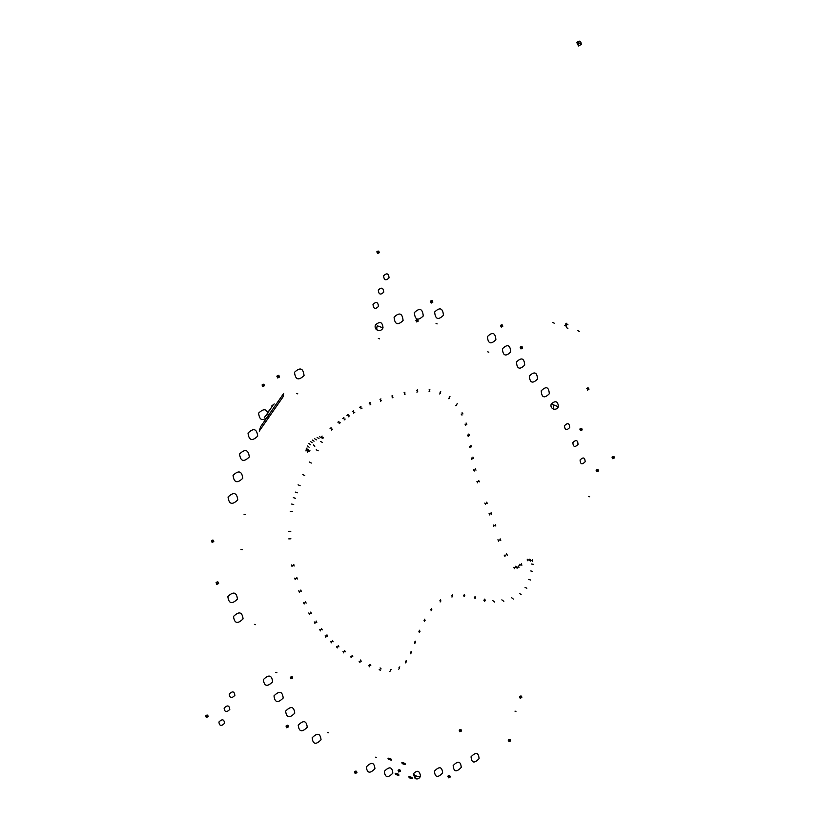 <?xml version="1.0" encoding="UTF-8"?>
<svg xmlns="http://www.w3.org/2000/svg" width="820" height="820" viewBox="0 0 820 820"><rect width="100%" height="100%" fill="white"/><g stroke="black" fill="none" stroke-linecap="round" stroke-linejoin="round"><path stroke-width="1.23" d="M578.52 45.992L578.202 42.66L576.788 42.558C579.156 42.763 580.642 43.398 581.236 44.454L578.202 42.66L578.52 45.992L576.788 42.558C579.617 40.211 581.103 40.836 581.236 44.454L578.52 45.992M566.425 325.622L566.374 324.218L566.415 325.622M567.993 324.853L565.605 323.972M400.396 771.22C400.129 769.385 399.34 769.139 398.059 770.462L400.396 771.22L398.663 772.009L398.12 770.308M207.327 716.844L206.199 716.434L207.327 716.844M208.167 716.629C207.86 714.774 207.04 714.558 205.707 715.983L206.291 717.49L208.167 716.629L205.779 715.798M379.209 252.734C379.055 250.869 378.245 250.561 376.81 251.812L379.209 252.734L377.682 253.544L376.81 251.832M553.561 409.108L553.459 404.967L551.204 404.004L558.451 406.72L553.459 404.967L553.561 409.108C551.306 408.134 550.517 406.443 551.183 404.045C555.478 400.242 557.897 401.134 558.451 406.72C557.415 408.78 555.786 409.569 553.561 409.108M377.979 330.45C376.687 330.029 376.441 328.482 377.261 325.786L383.032 327.856L377.261 325.786C376.441 328.482 376.687 330.029 377.989 330.45C375.509 329.466 374.627 327.662 375.345 325.038C379.896 320.979 382.458 321.922 383.032 327.856C381.976 329.999 380.285 330.86 377.989 330.45M415.166 778.621L415.217 775.566L413.3 773.885C416.201 776.468 418.589 777.237 420.486 776.212C420.137 777.237 418.384 777.022 415.217 775.566L415.166 778.621L413.3 773.885C417.267 769.795 419.655 770.574 420.486 776.212C419.358 778.662 417.585 779.461 415.166 778.621M259.243 431.156L282.992 396.941L283.659 393.477L260.596 426.697L259.243 431.156M279.435 377.087L277.693 377.969L276.842 376.195L279.435 377.087C279.2 375.119 278.339 374.822 276.842 376.195M432.806 302.252C432.642 300.335 431.812 300.017 430.336 301.319L432.806 302.252L431.197 303.082L430.326 301.329M521.838 347.885C520.925 349.34 520.608 349.217 520.885 347.516C520.608 349.217 520.925 349.34 521.838 347.885M522.565 348.151L520.167 347.249C521.592 345.999 522.391 346.296 522.565 348.151L520.977 348.941M582.169 429.926L580.58 430.684L580.58 429.383L580.58 430.684L579.822 429.065L582.169 429.926C581.985 428.132 581.206 427.845 579.822 429.065M597.585 470.803C596.765 472.125 596.519 472.033 596.837 470.516C596.519 472.033 596.765 472.125 597.585 470.803M598.395 471.018C598.354 469.255 597.575 468.968 596.068 470.167L596.816 471.766L598.395 471.018L596.089 470.137M508.841 741.721L510.522 740.972L508.246 740.029M449.237 777.134L448.509 776.837L449.237 777.134M450.2 777.053C449.934 775.207 449.145 774.951 447.853 776.274L448.478 777.831L450.2 777.053L447.915 776.109M356.956 772.706C356.659 770.82 355.849 770.574 354.527 771.968L356.956 772.706L355.132 773.547L354.599 771.784M288.517 726.858C288.209 724.941 287.379 724.706 286.006 726.151L288.517 726.858L286.631 727.74L286.077 725.966M218.643 583.532C218.345 581.575 217.474 581.329 216.039 582.784L218.643 583.532L216.736 584.434L216.09 582.641M213.794 541.589C213.528 539.816 212.739 539.58 211.427 540.882L213.794 541.589L212.083 542.389L211.468 540.78M263.825 385.687C262.83 386.917 262.41 386.773 262.554 385.226C262.41 386.773 262.83 386.917 263.825 385.687M264.388 385.769C264.163 384.006 263.384 383.739 262.051 384.98L262.81 386.548L264.388 385.769L262.072 384.939M418.169 321.173L416.662 321.942L415.873 320.323L418.169 321.173C417.995 319.4 417.226 319.123 415.873 320.323M502.752 326.36C502.598 324.607 501.83 324.32 500.477 325.509L502.752 326.36L501.256 327.118L500.477 325.519M588.924 389.438L586.649 388.598C587.991 387.419 588.75 387.706 588.924 389.438L587.397 390.187M614.272 457.98C614.426 456.33 613.668 456.043 611.997 457.14L614.272 457.98L612.724 458.718L612.755 457.478L612.724 458.718L611.997 457.119M520.905 697.492L520.228 697.215L520.905 697.492M521.817 697.512C521.745 695.78 520.987 695.514 519.542 696.713L520.188 698.25L521.817 697.512L519.583 696.6M460.584 731.05L459.866 730.753L460.584 731.05M461.506 731.009C461.25 729.226 460.481 728.97 459.22 730.23L459.835 731.758L461.506 731.009L459.272 730.107M292.719 678.048C292.453 676.295 291.684 676.069 290.423 677.371L292.719 678.048L291.018 678.827L290.485 677.228M383.586 275.766C384.026 280.255 385.851 280.952 389.069 277.867C388.639 273.388 386.814 272.691 383.586 275.766M378.276 290.075C378.717 294.544 380.541 295.231 383.77 292.145C383.329 287.676 381.505 286.99 378.276 290.075M372.997 304.425C373.438 308.873 375.263 309.55 378.481 306.465C378.04 302.026 376.216 301.34 372.997 304.425M229.2 694.079C229.733 698.189 231.629 698.62 234.879 695.38C234.346 691.27 232.449 690.84 229.2 694.079M224.106 708.121C224.649 712.221 226.546 712.652 229.805 709.402C229.262 705.292 227.365 704.872 224.106 708.121M218.899 722.01C219.442 726.089 221.349 726.51 224.598 723.25C224.055 719.171 222.159 718.75 218.899 722.01M294.513 372.3C295.354 379.762 298.541 380.849 304.056 375.55C303.226 368.088 300.048 367.011 294.513 372.3M580.068 459.999C580.355 464.335 582.056 464.919 585.172 461.752C584.896 457.416 583.184 456.832 580.068 459.999M572.862 442.605C573.159 447.002 574.892 447.607 578.049 444.409C577.751 440.012 576.029 439.407 572.862 442.605M564.478 425.703C564.785 430.141 566.528 430.756 569.705 427.548C569.398 423.11 567.655 422.495 564.478 425.703M541.21 390.822C541.702 397.69 544.408 398.663 549.308 393.764C548.826 386.896 546.12 385.912 541.21 390.822M529.361 376.031C529.884 382.96 532.611 383.965 537.551 379.035C537.049 372.116 534.322 371.111 529.361 376.031M516.446 362.03C516.979 369.01 519.736 370.025 524.718 365.084C524.205 358.104 521.448 357.089 516.446 362.03M502.393 348.797C502.947 355.829 505.735 356.874 510.757 351.913C510.214 344.871 507.426 343.836 502.393 348.797M487.418 336.579C487.992 343.683 490.811 344.738 495.885 339.757C495.331 332.654 492.502 331.598 487.418 336.579M471.049 756.819C471.613 763.061 474.288 763.666 479.085 758.643C478.542 752.411 475.856 751.807 471.049 756.819M453.152 765.593C453.737 771.835 456.432 772.44 461.26 767.397C460.686 761.155 457.99 760.56 453.152 765.593M434.415 771.179C435.02 777.473 437.767 778.077 442.656 772.973C442.062 766.679 439.315 766.075 434.415 771.179M384.365 771.323C385.031 777.688 387.86 778.293 392.841 773.147C392.185 766.782 389.356 766.167 384.365 771.323M366.366 766.864C367.053 773.26 369.912 773.875 374.935 768.699C374.248 762.303 371.388 761.688 366.366 766.864M312.143 737.805C312.922 744.375 315.885 745.031 321.05 739.773C320.292 733.203 317.319 732.547 312.143 737.805M298.213 725.218C299.013 731.86 302.026 732.537 307.254 727.237C306.475 720.585 303.462 719.919 298.213 725.218M285.627 711.094C286.446 717.807 289.491 718.505 294.759 713.174C293.96 706.471 290.915 705.774 285.627 711.094M273.993 695.872C274.833 702.627 277.908 703.334 283.207 698.005C282.387 691.25 279.312 690.532 273.993 695.872M263.363 679.606C264.214 686.412 267.31 687.139 272.64 681.799C271.799 674.993 268.704 674.265 263.363 679.606M233.515 616.455C234.417 623.477 237.605 624.286 243.079 618.885C242.187 611.864 238.999 611.054 233.515 616.455M227.837 596.591C228.759 603.663 231.957 604.494 237.451 599.092C236.549 592.019 233.351 591.189 227.837 596.591M228.042 497.043C228.964 504.331 232.214 505.274 237.779 499.882C236.867 492.605 233.618 491.651 228.042 497.043M233.044 475.374C233.966 482.693 237.216 483.667 242.781 478.285C241.869 470.967 238.63 469.993 233.044 475.374M239.563 453.983C240.485 461.363 243.735 462.357 249.311 456.976C248.409 449.606 245.159 448.612 239.563 453.983M248.009 433.073C248.911 440.453 252.14 441.478 257.705 436.117C256.814 428.737 253.585 427.722 248.009 433.073M258.608 413.126C259.499 420.547 262.718 421.582 268.273 416.242C267.402 408.832 264.173 407.796 258.608 413.126M394.082 317.186C394.779 324.525 397.782 325.642 403.081 320.517C402.394 313.178 399.391 312.071 394.082 317.186M414.336 312.635C415.012 319.964 417.985 321.071 423.253 315.966C422.597 308.648 419.614 307.531 414.336 312.635M434.651 312C435.297 319.267 438.228 320.374 443.446 315.31C442.81 308.043 439.879 306.936 434.651 312M514.97 711.135L515.944 711.37L514.97 711.135M375.427 757.198L376.493 757.434L375.427 757.198M327.272 732.506L328.369 732.752L327.272 732.506M275.745 672.4L276.904 672.677L275.745 672.4M254.395 624.358L255.563 624.655L254.395 624.358M240.977 549.38L242.187 549.707L240.977 549.38M244.022 514.242L245.221 514.591L244.022 514.242M296.614 393.477L297.814 393.877L296.614 393.477M378.338 338.424L379.465 338.824L378.338 338.424M436.045 323.48L437.142 323.89L436.045 323.48M487.777 351.841L488.822 352.231L487.777 351.841M588.678 496.459L589.631 496.776L588.678 496.459M566.241 326.196L564.713 325.478L566.241 326.196M579.371 331.382L577.885 330.685L579.371 331.382M567.911 328.348L566.435 327.662L567.911 328.348M554.217 323.172L552.701 322.475L554.217 323.172M398.038 773.988C395.035 772.901 394.379 773.106 396.07 774.592C399.084 775.689 399.74 775.484 398.038 773.988M411.691 777.36C408.667 776.263 408.011 776.468 409.744 777.975C412.778 779.072 413.423 778.867 411.691 777.36M404.629 763.276C401.687 762.21 401.041 762.395 402.712 763.83C405.654 764.896 406.3 764.711 404.629 763.276M390.853 758.879C387.901 757.813 387.245 757.998 388.895 759.433C391.847 760.499 392.503 760.314 390.853 758.879M507.324 555.181L506.504 553.756L507.324 555.181M504.956 556.442L504.177 555.089L504.956 556.442M506.914 554.463L504.566 555.765M500.19 538.873L500.774 540.411L500.19 538.873M497.945 539.703L498.498 541.179L497.945 539.703M500.487 539.642L498.222 540.441M495.372 524.452L495.823 526.04L495.372 524.452M493.322 525.025L493.763 526.553L493.322 525.025M495.598 525.251L493.537 525.794M491.098 512.736L491.631 514.284L491.098 512.736M489.089 513.443L489.601 514.929L489.089 513.443M491.364 513.515L489.345 514.181M487.377 503.613L486.721 502.137L487.377 503.613M485.43 504.464L484.815 503.049L485.43 504.464M487.049 502.875L485.122 503.757M479.351 481.832L478.675 480.417L479.351 481.832M477.599 482.806L476.943 481.453L477.599 482.806M479.013 481.125L477.271 482.129M475.959 470.188L475.333 468.753L475.959 470.188M474.206 471.069L473.611 469.696L474.206 471.069M475.651 469.47L473.909 470.383M473.55 458.503L472.945 457.068L473.55 458.503M471.889 459.374L471.315 457.99L471.889 459.374M473.242 457.785L471.602 458.687M471.561 446.828L470.936 445.414L471.561 446.828M470.065 447.73L469.47 446.377L470.065 447.73M471.244 446.121L469.768 447.054M469.491 435.389L468.804 434.026L469.491 435.389M468.199 436.373L467.543 435.071L468.199 436.373M469.153 434.713L467.871 435.717M466.867 424.268L466.088 422.987L466.867 424.268M465.77 425.344L465.032 424.114L465.77 425.344M466.477 423.632L465.401 424.729M462.952 413.926L462.08 412.747L462.952 413.926M461.967 415.145L461.127 414.018L461.967 415.145M462.521 413.331L461.547 414.582M456.566 404.28L457.375 403.788L456.566 404.28M455.715 405.695L456.484 405.213L455.715 405.695M456.976 404.034L456.094 405.449M449.175 397.034L449.975 396.613L449.175 397.034M448.55 398.674L449.319 398.264L448.55 398.674M449.575 396.829L448.929 398.469M439.971 392.155L440.781 391.755L439.971 392.155M439.653 393.948L440.422 393.559L439.653 393.948M440.381 391.95L440.043 393.754M429.024 389.91L429.854 389.469L429.024 389.91M429.014 391.776L429.793 391.345L429.014 391.776M429.434 389.695L429.403 391.56M416.734 390.31L417.575 389.797L416.734 390.31M416.908 392.165L417.718 391.673L416.908 392.165M417.154 390.053L417.318 391.919M404.096 392.698L404.947 392.175L404.096 392.698M404.352 394.563L405.172 394.051L404.352 394.563M404.516 392.442L404.762 394.307M391.847 395.978L392.718 395.445L391.847 395.978M392.134 397.843L392.964 397.331L392.134 397.843M392.278 395.711L392.554 397.587M380.029 399.453L380.921 398.868L380.029 399.453M380.449 401.298L381.29 400.734L380.449 401.298M380.48 399.155L380.869 401.011M369.195 403.163L370.097 402.394L369.195 403.163M369.963 404.895L370.835 404.157L369.963 404.895M369.646 402.784L370.404 404.526M359.724 407.263L360.964 406.525L359.724 407.263M360.882 408.842L362.071 408.134L360.882 408.842M360.339 406.894L361.476 408.493M352.395 411.609L353.533 410.707L352.395 411.609M353.707 413.095L354.804 412.224L353.707 413.095M352.959 411.158L354.25 412.665M346.973 415.371L348.069 414.428L346.973 415.371M348.305 416.837L349.361 415.924L348.305 416.837M347.526 414.899L348.828 416.375M342.811 418.477L343.898 417.554L342.811 418.477M344.123 419.942L345.169 419.051L344.123 419.942M343.354 418.015L344.646 419.491M337.891 422.177L338.978 421.275L337.891 422.177M339.162 423.643L340.218 422.771L339.162 423.643M338.434 421.726L339.695 423.212M330.04 428.645L331.106 427.712L330.04 428.645M331.352 430.069L332.366 429.178L331.352 430.069M330.573 428.183L331.864 429.629M321.091 437.05L322.106 436.055L321.091 437.05M322.475 438.403L323.459 437.439L322.475 438.403M321.594 436.558L322.967 437.921M313.424 444.891L314.818 446.264M307.623 450.416L308.617 449.38L307.623 450.416M309.027 451.779L309.991 450.795L309.027 451.779M308.125 449.893L309.509 451.287M305.86 450.897L306.854 449.811L305.86 450.897M307.295 452.25L308.248 451.215L307.295 452.25M306.362 450.354L307.766 451.738M306.044 449.073L307.018 447.945L306.044 449.073M307.541 450.385L308.474 449.309L307.541 450.385M306.536 448.509L308.012 449.852M307.551 445.916L309.089 447.228M308.925 443.456L310.524 444.727M310.513 441.508L312.154 442.749M312.369 440.043L314.07 441.211M314.634 438.72L316.397 439.848M317.155 437.49L318.98 438.546M319.574 436.742L321.45 437.736M321.061 437.552L322.988 438.505M320.374 441.406L322.332 442.369M316.233 449.79L318.201 450.795M309.386 462.008L311.344 463.054M302.795 474.565L304.784 475.559M298.09 484.825L300.12 485.696M295.231 492.072L297.281 492.82M293.345 497.648L295.425 498.283M291.623 504.054L293.714 504.556M290.218 511.352L292.33 511.731M288.66 531.298L290.803 531.298M288.763 538.883L290.905 538.791M292.012 566.528L291.694 564.918L292.012 566.528M294.103 566.056L293.806 564.519L294.103 566.056M291.848 565.728L293.949 565.287M295.2 579.668L294.78 578.1L295.2 579.668M297.25 579.033L296.85 577.536L297.25 579.033M294.985 578.889L297.045 578.284M299.32 592.286L298.798 590.738L299.32 592.286M301.329 591.517L300.827 590.041L301.329 591.517M299.064 591.507L301.083 590.779M303.574 602.485L304.159 603.991L303.574 602.485M305.563 601.695L306.127 603.141L305.563 601.695M303.871 603.233L305.839 602.413M308.812 612.94L309.447 614.405L308.812 612.94M310.749 612.068L311.364 613.483L310.749 612.068M309.13 613.678L311.057 612.776M314.265 621.929L314.921 623.374L314.265 621.929M316.161 621.006L316.797 622.4L316.161 621.006M314.593 622.657L316.479 621.703M319.728 629.463L320.394 630.898L319.728 629.463M321.583 628.53L322.219 629.903L321.583 628.53M320.056 630.18L321.901 629.217M325.151 635.818L325.827 637.232L325.151 635.818M326.975 634.864L327.631 636.228L326.975 634.864M325.489 636.525L327.303 635.541M330.655 641.414L331.341 642.818L330.655 641.414M332.438 640.451L333.104 641.793L332.438 640.451M331.003 642.111L332.776 641.117M336.518 646.58L337.225 647.964L336.518 646.58M338.24 645.586L338.926 646.908L338.24 645.586M336.877 647.277L338.588 646.252M343.037 651.562L343.785 652.915L343.037 651.562M344.677 650.506L345.394 651.808L344.677 650.506M343.406 652.238L345.035 651.152M350.509 656.42L351.308 657.712L350.509 656.42M352.005 655.282L352.764 656.523L352.005 655.282M350.909 657.066L352.385 655.897M359.098 661.217L359.98 662.447L359.098 661.217M360.421 659.997L361.261 661.186L360.421 659.997M359.539 661.832L360.841 660.592M368.754 665.686L369.717 666.824L368.754 665.686M369.871 664.354L370.794 665.45L369.871 664.354M369.236 666.26L370.332 664.907M379.188 669.325L380.234 670.36L379.188 669.325M380.101 667.91L381.115 668.905L380.101 667.91M379.711 669.848L380.603 668.402M390.545 670.842L389.715 671.436L390.545 670.842M391.13 669.345L390.33 669.919L391.13 669.345M390.135 671.139L390.73 669.632M399.586 668.351L398.735 669.171L399.586 668.351M399.801 666.896L398.981 667.685L399.801 666.896M399.155 668.761L399.391 667.285M406.341 661.832L405.49 662.867L406.341 661.832M406.259 660.612L405.439 661.596L406.259 660.612M405.92 662.345L405.849 661.104M410.553 653.786L411.384 652.659L410.553 653.786M410.338 652.679L411.127 651.592L410.338 652.679M410.974 653.222L410.738 652.136M414.848 643.331L415.648 642.162L414.848 643.331M414.53 642.296L415.309 641.168L414.53 642.296M415.248 642.747L414.92 641.732M419.266 632.353L420.055 631.185L419.266 632.353M418.897 631.338L419.655 630.211L418.897 631.338M419.666 631.769L419.276 630.775M424.401 621.324L425.18 620.176L424.401 621.324M424.001 620.268L424.76 619.161L424.001 620.268M424.791 620.75L424.381 619.715M431.043 610.849L431.832 609.742L431.043 610.849M430.684 609.721L431.433 608.655L430.684 609.721M431.433 610.295L431.064 609.188M440.155 601.972L440.945 600.906L440.155 601.972M439.858 600.804L440.617 599.779L439.858 600.804M440.555 601.439L440.237 600.291M451.963 597.093L452.732 596.017L451.963 597.093M451.707 595.945L452.445 594.91L451.707 595.945M452.353 596.56L452.076 595.433M464.028 596.622L464.786 595.474L464.028 596.622M463.669 595.556L464.407 594.459L463.669 595.556M464.407 596.048L464.038 595.012M474.913 598.713L475.651 597.514L474.913 598.713M474.37 597.708L475.077 596.56L474.37 597.708M475.282 598.108L474.718 597.134M484.702 601.275L485.419 600.014L484.702 601.275M483.902 600.332L484.589 599.123L483.902 600.332M485.061 600.64L484.241 599.727M494.747 602.105L493.835 601.552L494.747 602.105M493.671 601.173L492.789 600.65L493.671 601.173M494.286 601.829L493.23 600.916M503.849 601.306L503.049 600.783L503.849 601.306M502.609 600.363L501.84 599.861L502.609 600.363M503.449 601.05L502.219 600.107M513.351 599.072L512.633 598.569L513.351 599.072M512.08 598.036L511.393 597.554L512.08 598.036M512.992 598.825L511.731 597.8M521.12 594.592L519.654 593.547M526.85 588.237L525.077 587.448M530.632 580.027L528.736 579.432M532.723 571.376L530.776 570.956M533.379 564.324L531.401 564.006M532.313 559.742L532.241 561.31L532.313 559.742M530.335 559.64L530.263 561.146L530.335 559.64M532.272 560.531L530.294 560.388M529.218 559.127L529.279 560.706L529.218 559.127M527.27 559.23L527.342 560.747L527.27 559.23M529.249 559.916L527.301 559.988M521.448 563.729L521.848 565.287L521.448 563.729M519.542 564.314L519.921 565.8L519.542 564.314M521.653 564.508L519.736 565.052M518.394 565.974L518.968 567.481L518.394 565.974M516.518 566.794L517.071 568.25L516.518 566.794M518.681 566.722L516.795 567.522M516.303 567.707L515.575 566.261L516.303 567.707M514.458 568.68L513.75 567.286L514.458 568.68M515.944 566.979L514.099 567.983M271.799 405.92L274.218 403.922M266.572 415.268L264.255 417.38M268.15 411.548L270.282 409.692M265.372 416.355L273.111 405.018M566.312 325.581L565.636 323.972L566.917 323.162M510.522 740.972C510.511 739.209 509.732 738.943 508.195 740.163"/></g></svg>
